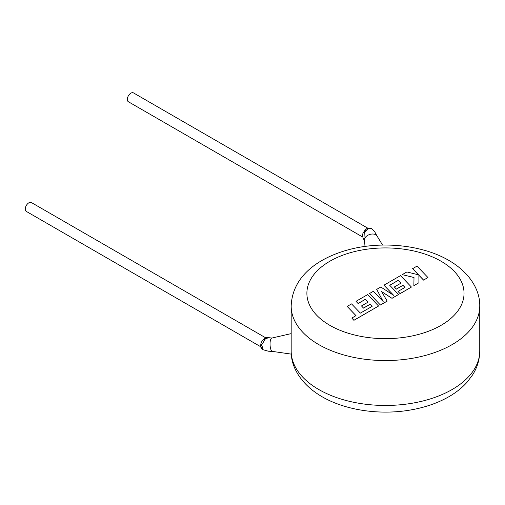 <?xml version="1.0" encoding="UTF-8"?>
<svg xmlns="http://www.w3.org/2000/svg" width="505" height="505" viewBox="0 0 505 505"><rect width="100%" height="100%" fill="white"/><g stroke="black" fill="none" stroke-linecap="round" stroke-linejoin="round"><path stroke-width="0.76" d="M364.244 232.931L363.935 239.692C362.281 236.668 362.142 234.251 363.524 232.452L364.465 230.93C364.97 230.267 368.606 226.486 363.524 232.452L364.244 232.931L368.126 228.904L371.648 228.765L374.742 231.801L377.279 236.542M265.46 338.722L261.716 344.877L263.124 349.763C260.151 347.49 261.06 347.004 260.706 346.203C260.82 343.52 260.649 342.226 264.374 338.615L264.374 338.615C269.007 336.349 268.123 337.997 268.856 337.675L265.46 338.722A2.355 1.143 -125.7 0 0 264.374 338.615L264.437 339.682M362.622 236.99L128.371 101.745A5.107 2.948 -60 0 1 127.311 99.403A5.107 2.948 -60 0 1 129.539 94.265A5.107 2.948 -60 0 1 133.478 92.895L367.943 228.266M365.014 246.434L364.459 240.071A6.679 4.33 -18.2 0 1 366.763 235.974A6.679 4.33 -18.2 0 1 376.143 235.021A6.679 4.33 -18.2 0 1 377.001 235.949L382.563 245.07M268.862 337.681L271.911 338.053A6.679 2.127 87.6 0 0 271.785 338.072A6.679 2.127 87.6 0 0 270.888 338.988A6.679 2.127 87.6 0 0 270.56 348.469A6.679 2.127 87.6 0 0 272.334 351.392A6.679 2.127 87.6 0 0 272.466 351.398L268.37 351.209L263.111 349.757M265.75 337.851L31.417 202.562A5.107 2.948 120 0 0 27.478 203.925A5.107 2.948 120 0 0 25.25 209.07A5.107 2.948 120 0 0 26.31 211.406L260.801 346.79M291.177 306.118C292.231 276.866 317.083 258.415 348.191 249.823C381.262 240.74 422.262 244.805 448.882 260.435C469.985 272.662 480.167 290.343 479.75 306.118A94.284 54.433 180 0 1 421.549 356.41A94.284 54.433 180 0 1 318.794 344.612A94.284 54.433 180 0 1 291.177 306.118L291.183 351.543A94.284 54.433 0 0 0 318.794 389.519A94.284 54.433 0 0 0 421.549 401.317A94.284 54.433 0 0 0 479.75 351.026C479.681 359.453 477.332 367.356 472.705 374.735L467.157 382.127C461.721 388.2 455.024 393.401 447.064 397.732C436.604 403.4 424.8 407.421 411.651 409.795C380.839 415.457 345.78 410.578 322.051 396.709C301.258 384.665 291.031 367.324 291.183 351.676L291.183 351.543M347.169 306.421L356.006 315.638L351.796 318.062L353.91 320.271L378.573 306.03L367.627 294.611L356.025 301.315L358.114 303.48L365.349 299.301L368.076 302.135L361.485 305.942L363.512 308.05L370.108 304.244L372.128 306.371L360.381 313.113L351.549 303.896L347.169 306.421L355.962 315.657M351.796 318.062L353.91 320.334L378.573 306.03M356.025 301.315L358.114 303.543L365.349 299.37L368.038 302.16M361.485 305.942L363.512 308.113L370.108 304.307L372.09 306.396M398.205 280.332L400.938 283.166L394.348 286.973L396.374 289.081L402.971 285.268L404.991 287.402L397.997 291.442L400.086 293.607L411.436 287.055L400.497 275.635L383.945 285.192L393.698 295.356L380.789 287.017L376.692 289.378L383.175 301.504L373.384 291.29L369.477 293.544L380.423 305.026L387.165 301.138L381.628 291.593L392.013 298.335L398.559 294.497L389.69 285.249L398.205 280.332L400.901 283.185M380.423 304.963L387.165 301.075M381.692 291.694L392.013 298.335M392.013 298.272L398.559 294.497M389.734 285.287L398.205 280.395M394.348 286.973L396.374 289.144L402.971 285.338L404.953 287.421M397.997 291.442L400.086 293.676L411.436 287.055M383.945 285.192L393.534 295.248M376.692 289.378L383.099 301.422M369.477 293.544L380.423 305.026M412.623 268.635L418.576 274.834L406.885 271.949L402.207 274.644L414.005 277.466L413.86 285.66L418.91 282.743L418.891 275.187L423.562 280.054L427.937 277.529L416.991 266.11L412.623 268.698L418.493 274.808M427.937 277.529L423.562 280.117L418.891 275.257M402.207 274.644L414.005 277.529M413.86 285.66L418.91 282.743M329.904 325.365A78.572 45.362 0 0 0 441.023 325.365A78.572 45.362 0 0 0 441.023 261.211A78.572 45.362 0 0 0 329.904 261.211A78.572 45.362 0 0 0 329.904 325.365M262.998 349.706L260.807 346.821L262.108 343.539M271.785 338.072L291.177 333.622M479.75 306.118L479.75 351.026M272.334 351.392L291.29 354.119M363.922 239.679L364.541 240.55M371.642 228.771C371.592 228.121 370.216 228.007 367.52 228.418C367.299 227.906 365.967 229.251 363.524 232.452"/></g></svg>
